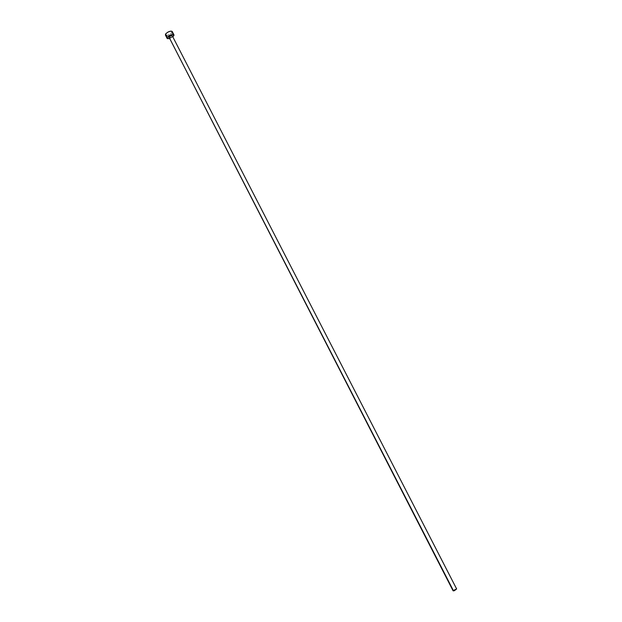 <?xml version="1.0" encoding="UTF-8"?>
<svg xmlns="http://www.w3.org/2000/svg" width="622" height="622" viewBox="0 0 622 622"><rect width="100%" height="100%" fill="white"/><g stroke="black" fill="none" stroke-linecap="round" stroke-linejoin="round"><path stroke-width="0.47" stroke-dasharray="3.11 2.33" d="M456.641 588.948L172.247 35.757M165.413 35.05C167.295 35.874 169.495 35.057 172.022 32.601L173.732 35.928L172.022 32.601L172.232 31.543M172.83 36.892L169.417 38.65L172.83 36.892M168.834 37.514C169.767 37.919 170.871 37.507 172.138 36.286L169.301 37.732M166.354 35.493L169.479 34.638L172.022 32.601M453.236 590.356L456.19 588.832L453.065 590.667"/><path stroke-width="0.93" d="M168.935 36.993L453.524 590.892L456.641 588.948L454.418 590.659L453.524 590.892L168.935 36.993L170.552 35.812L172.247 35.765C171.307 35.361 170.203 35.765 168.935 36.993L168.834 37.514L168.935 36.993M173.95 34.879L172.232 31.543C170.35 30.727 168.142 31.551 165.615 34.008L167.326 37.351C169.86 34.894 172.069 34.07 173.95 34.879L172.83 36.892L174.012 35.19L172.504 34.459L169.884 35.306L167.326 37.351L165.615 34.008L165.413 35.05L166.354 35.493M169.417 38.65L167.124 38.385L167.326 37.351L167.318 38.603L169.417 38.65M169.301 37.732L453.08 590.783M172.247 35.765L456.634 588.941L172.247 35.757M172.022 32.601L172.053 31.333L170.786 31.116L168.165 31.955L165.942 33.588L165.413 35.05L167.124 38.385"/></g></svg>
